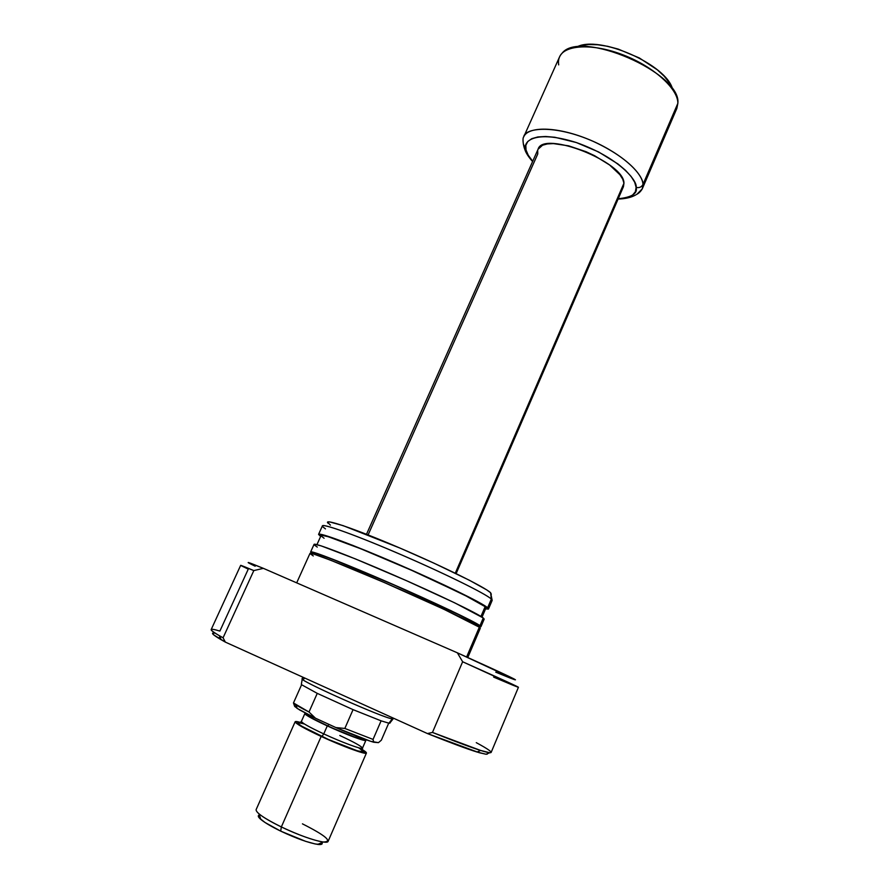 <?xml version="1.0" encoding="UTF-8"?>
<svg xmlns="http://www.w3.org/2000/svg" width="889" height="889" viewBox="0 0 889 889"><rect width="100%" height="100%" fill="white"/><g stroke="black" fill="none" stroke-linecap="round" stroke-linejoin="round"><path stroke-width="1.33" d="M388.915 723.19L389.993 723.09L388.915 723.19L392.271 718.879L388.915 723.19L381.103 720.835L353.055 709.644L344.832 728.447L373.047 739.415L381.103 720.835L388.915 723.19M389.682 723.246L393.049 718.957L392.271 718.879L393.594 718.245M621.311 189.346L623.445 186.668L623.945 183.245L455.268 573.216L623.945 183.245L622.756 179.2L619.889 174.689L609.587 164.976L594.574 155.686L586.029 151.697L568.682 145.852L553.358 143.596L547.257 143.94L542.512 145.229L538.056 149.263M392.716 717.845L392.271 718.879L392.716 717.845M302.838 677.174L302.116 678.785C297.837 679.974 383.559 718.123 392.271 718.879C384.148 718.234 302.893 682.308 302.227 679.085L303.982 678.907L304.427 677.896M368.102 534.922L537.767 153.953L537.712 150.341M526.055 150.163L523.31 143.896L524.732 149.296L526.01 149.952L528.244 155.219L532.711 161.265C528.755 156.575 526.521 152.808 526.01 149.952L525.832 145.318L527.766 141.495L531.8 138.662L537.801 136.962L545.59 136.484L554.858 137.273L576.339 142.54L598.641 151.975L617.966 163.965L625.467 170.277L631.112 176.455L634.69 182.223L636.124 187.379C637.824 193.48 631.846 197.28 618.199 198.792L627.823 197.425L632.568 195.102L635.379 191.724L636.124 187.379C639.202 188.112 641.48 187.135 642.98 184.456C641.48 187.135 639.202 188.112 636.124 187.379C637.78 180.889 618.9 157.642 576.339 142.54C534.256 129.294 522.165 141.762 526.01 149.952L524.732 149.296L523.388 144.185M637.08 194.091L642.247 188.901L642.98 184.456L642.247 188.901L637.08 194.091M618.077 199.069C631.479 198.614 636.291 194.413 636.468 194.458C638.735 193.402 640.669 191.546 642.247 188.901L676.851 108.425L677.851 103.346L642.98 184.456L673.862 112.625M317.251 693.364L301.593 684.73L293.47 702.955C294.992 704.521 300.16 707.544 308.994 712.011L317.251 693.364L353.055 709.644L381.103 720.835L373.047 739.415L344.832 728.447L335.875 727.569L370.735 741.326L378.447 742.648L373.724 742.237L373.047 739.415L373.724 742.237C365.468 739.826 352.855 734.936 335.875 727.569L315.495 718.212L335.875 727.569L344.832 728.447L353.055 709.644L317.251 693.364L301.593 684.73L293.47 702.955L294.692 706.455L299.582 709.922L315.495 718.212L308.994 712.011L317.251 693.364M581.095 45.55L588.718 44.517L597.697 44.761L607.676 46.306L618.244 49.106L639.302 57.941L657.293 69.787L664.183 76.21L669.273 82.61L672.384 88.711M558.692 64.886C557.936 60.33 559.037 56.474 561.981 53.351C579.839 28.915 681.841 72.876 677.851 103.346C678.196 88.944 653.982 66.864 623.622 55.096C593.285 43.183 564.693 44.561 559.537 56.929L523.71 136.873C528.122 126.16 556.258 126.471 586.851 138.684C617.466 150.774 642.558 171.699 642.98 184.456C643.503 177.667 631.179 158.975 593.463 141.473C554.28 124.082 524.788 127.938 523.71 136.873C522.087 138.473 523.643 146.918 524.799 149.341C525.799 152.741 528.399 156.808 532.589 161.542M672.617 89.378C667.039 64.586 598.441 34.482 576.428 47.15M456.124 573.627L623.445 186.668L623.945 183.245C624.611 162.131 543.179 130.016 538.089 149.196L366.501 534.289M301.415 684.041L301.593 684.73L301.415 684.041M388.704 723.157L381.325 740.215L378.447 742.648L381.325 740.215L388.704 723.157M296.404 706.233L294.592 705.933L296.404 706.233M294.592 705.933L297.159 708.422L315.495 718.212L308.994 712.011L293.47 702.955M219.883 636.313L219.416 637.335L220.072 637.946M479.327 627.201L466.625 656.982L479.327 627.201L443.578 609.121L384.315 582.539L330.852 560.303L314.006 554.18L309.961 553.447C310.017 551.747 344.81 565.326 388.938 584.551C433.043 603.731 473.67 622.989 479.327 627.201L480.293 628.223L479.327 627.201M478.093 626.389L478.426 625.612L477.471 624.589L476.982 625.723L477.471 624.589L475.815 623.511L461.213 615.81L393.983 584.94L333.531 559.681L317.129 553.758L313.661 552.936L314.45 554.325M479.993 625.667L480.938 626.701L478.104 626.345L480.86 626.778L479.993 625.667L483.272 617.977L479.993 625.667C474.348 621.4 433.743 602.109 389.649 582.928C345.532 563.726 310.717 550.191 310.639 551.936L317.717 553.625L337.631 561.126L393.927 584.795L451.245 610.81L479.993 625.667M480.938 626.701L484.194 619.088L483.272 617.977L454.69 602.831L406.395 580.65L355.222 558.837L321.207 545.89L314.573 544.224L314.317 544.957L317.273 547.079M482.049 617.11L485.994 607.887L485.127 606.676L480.96 616.421L485.127 606.676L463.658 594.619L410.862 569.971L361.301 548.957L328.185 536.7L321.64 535.256L321.296 536.089L324.085 538.245M318.573 534.367L320.618 536.5L318.562 534.389L322.774 534.745L352.633 545.313L419.919 573.838L476.093 600.775L487.639 607.743L488.506 608.965L485.55 608.898L488.405 609.087L487.639 607.743L491.339 599.064L487.639 607.743C482.249 602.92 441.944 583.206 397.928 564.137C353.878 545.024 318.907 532.067 318.573 534.367L322.407 525.866C322.874 523.288 357.923 535.967 401.928 555.036C445.911 574.061 486.072 593.974 491.339 599.064L491.006 600.697M488.506 608.965L492.173 600.386L490.617 592.752L491.339 599.064C485.916 593.752 441.444 571.894 395.483 552.258C349.455 532.555 317.262 521.565 322.963 526.933L325.474 528.899M490.806 594.419L490.617 592.752L486.683 589.874L469.481 580.306L433.91 563.137L400.017 548.091L343.098 525.632L329.552 521.887L327.541 522.176L330.419 525.143M515.453 679.807L457.357 652.815L462.636 661.76L432.465 732.436L427.431 733.558C450.234 742.693 466.758 748.849 477.015 752.027L486.016 754.239L489.706 752.739L480.627 750.449L432.465 732.436C464.969 745.415 484.049 752.183 489.706 752.739L491.117 752.472L518.431 687.275L462.636 661.76C512.008 683.83 528.566 691.553 512.297 684.952L493.662 677.118M509.675 677.851C525.543 684.008 508.108 675.662 457.357 652.815L263.377 568.349L253.821 570.582L223.072 637.802L225.362 642.114L427.431 733.558L225.362 642.114L213.727 634.89L212.838 633.068L215.127 633.135C210.26 632.312 212.227 634.49 221.039 639.669L225.362 642.114L223.072 637.802L253.821 570.582L240.675 565.348L211.171 629.579C210.749 630.423 214.716 633.168 223.072 637.802L219.761 635.935C208.304 629.212 208.348 627.59 219.883 631.068L248.275 569.104L246.531 568.282C236.774 563.704 239.208 564.471 253.821 570.582L263.377 568.349C247.12 561.681 243.842 560.703 253.543 565.415M495.751 672.173L510.475 678.163M476.282 742.659C489.017 749.527 493.495 752.883 489.706 752.739L486.016 754.239L479.282 752.716L427.431 733.558L432.465 732.436L462.636 661.76L457.357 652.815L263.377 568.349L248.442 562.526M251.609 564.471L255.187 566.215M487.328 754.094L486.016 754.239L487.45 753.661M491.317 594.23L490.617 592.752C485.338 587.407 442.522 566.215 398.25 547.335C353.922 528.399 322.718 517.931 328.041 523.21M485.094 608.12L485.905 607.987M485.983 607.887L485.127 606.676C479.804 601.953 440.666 582.817 398.016 564.337C355.333 545.824 321.407 533.256 321.073 535.489L316.951 544.635M483.283 619.244L484.094 619.189M484.183 619.1L483.272 617.977C477.737 613.477 437.266 593.996 393.205 574.861C349.11 555.703 314.239 542.412 314.039 544.401L310.639 551.936L312.817 553.791L310.639 551.958M477.593 625.7L478.349 625.678M478.426 625.612L477.471 624.589C471.915 620.411 432.476 601.675 389.76 583.095C346.999 564.493 313.239 551.358 313.15 553.058L312.795 553.836M309.95 553.458L313.272 555.958M479.415 628.301L480.216 628.301M295.148 721.768L256.099 809.69C255.988 812.768 264.4 818.525 281.346 826.937C270.878 821.847 263.411 817.469 258.932 813.802L260.866 819.447C264.844 822.725 271.445 826.614 280.691 831.126L281.346 826.937L321.173 736.436C304.249 728.491 295.581 723.602 295.159 721.757C295.548 721.157 298.282 721.679 303.371 723.313M259.366 815.057C257.532 815.546 258.032 817.002 260.866 819.447M358.411 747.705C375.636 757.361 350.599 749.883 321.885 736.503L323.763 733.903C341.676 742.215 361.59 749.583 362.401 748.26C362.379 746.771 354.844 742.515 339.798 735.492M363.323 739.248L354.111 736.87L333.497 728.48L327.974 725.991L328.719 724.279L327.974 725.991L314.028 719.157L307.416 714.667C307.827 716.023 314.673 719.79 327.974 725.991C344.843 733.781 363.401 740.693 363.334 739.215L363.512 738.815M303.338 723.279C301.171 722.168 300.526 721.535 301.415 721.368C301.804 722.924 309.25 727.102 323.763 733.903L327.285 725.902C312.772 719.145 305.305 715.034 304.871 713.567L305.972 713.434L305.027 713.989L306.249 715.023L312.061 718.445L327.285 725.902L323.763 733.903C342.187 742.459 362.501 749.905 362.479 748.171L365.879 740.348L365.223 739.448L365.879 740.337C365.957 741.959 345.699 734.425 327.285 725.902L350.933 735.959L365.868 740.37M302.438 823.847C326.163 835.849 333.075 841.905 323.185 842.005C313.039 840.294 299.093 835.271 281.346 826.937C302.949 837.482 327.519 844.917 328.13 841.305L366.424 753.039C366.468 755.105 342.732 746.46 321.173 736.436L281.346 826.937L280.691 831.126L305.605 841.327L315.317 844.005L321.051 844.439M359.712 748.038C364.368 750.683 366.601 752.35 366.424 753.039L361.323 748.971M299.293 722.101L295.304 721.612L295.304 722.268L299.415 725.324L321.173 736.436L348.933 748.194L363.09 752.894L366.412 753.061M359.178 748.149L363.868 751.938L357.389 750.827L328.441 739.47L301.693 726.191L297.848 723.346L297.837 722.735L301.527 723.179M258.532 815.457L259.41 818.08L265.1 822.536L280.691 831.126C296.348 838.483 308.694 842.905 317.717 844.406C321.44 844.839 322.851 844.217 321.974 842.539L322.14 843.794M301.515 721.257C301.171 722.568 308.594 726.78 323.763 733.903L321.885 736.503C297.859 724.935 292.059 720.779 304.505 724.035M302.227 679.085L301.338 684.474M295.904 704.81L297.159 708.422M467.803 657.504L480.293 628.223M480.627 750.449L477.015 752.027M219.761 635.935L221.039 639.669M296.682 582.851L309.961 553.447M359.756 748.049C362.045 748.894 362.945 748.938 362.479 748.171M301.415 721.368L304.871 713.567M323.185 842.005L317.717 844.406"/></g></svg>
